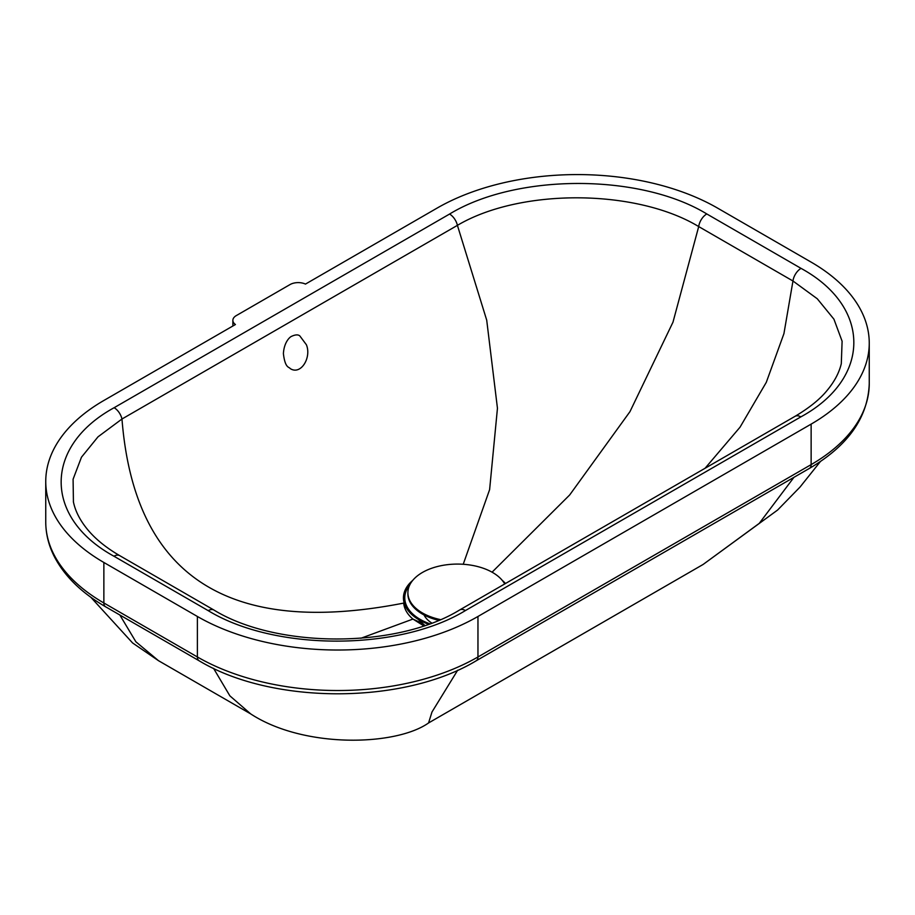 <?xml version="1.0" encoding="UTF-8"?>
<svg xmlns="http://www.w3.org/2000/svg" width="915" height="915" viewBox="0 0 915 915"><rect width="100%" height="100%" fill="white"/><g stroke="black" fill="none" stroke-linecap="round" stroke-linejoin="round"><path stroke-width="1.37" d="M290.032 284.565A11.575 6.679 180 0 1 305.473 284.085L437.038 208.128A198.395 114.547 180 0 1 717.612 208.128L811.136 262.125A198.395 114.547 180 0 1 869.25 343.114A198.395 114.547 180 0 1 811.136 424.114L477.962 616.47A198.395 114.547 180 0 1 197.388 616.47L103.864 562.473A198.395 114.547 180 0 1 45.75 481.484A198.395 114.547 180 0 1 103.864 400.484L235.43 324.528A11.575 6.679 180 0 1 232.868 320.341A11.575 6.679 180 0 1 236.264 315.618L290.032 284.565M306.399 344.761C311.729 357.708 300.715 375.562 290.192 368.551L290.192 368.551C289.071 366.766 285.125 368.436 283.398 353.602C284.108 341.753 290.169 336.766 291.565 336.343C295.385 334.57 298.141 334.433 299.834 335.931L306.399 344.761M73.429 501.935L73.086 479.243L81.458 457.214L98.008 436.832L121.97 419.013L457.409 225.353A11.575 6.691 -120 0 0 449.562 214.053L114.135 407.713A11.575 6.679 60 0 1 121.97 419.013C134.368 576.05 228.258 637.412 403.664 603.099C404.327 609.104 407.415 614.423 412.94 619.066L423.748 625.849M403.618 600.446L404.35 603.568M424.869 625.471L418.121 619.261M463.219 564.269L489.616 489.628L497.451 408.262L486.711 320.17L457.409 225.353C520.532 188.021 636.325 188.856 698.705 226.577L792.962 280.997L817.278 298.77L833.931 319.175L842.109 341.226L841.297 363.667C839.135 372.863 834.286 381.921 826.748 390.865C819.668 399.489 809.112 407.964 795.089 416.302A11.575 6.679 60 0 1 800.865 416.874C871.24 378.513 871.663 306.96 801.037 268.37L706.792 213.95C640.248 173.37 516.529 173.221 449.562 214.053M114.135 407.713C43.394 446.383 43.668 517.81 113.952 556.229L208.208 610.648C275.072 651.423 399.009 651.171 465.449 610.545A11.575 6.691 -120 0 0 459.65 609.973A11.575 6.691 -120 0 0 459.604 609.996M795.032 416.325A11.575 6.679 60 0 1 795.078 416.302L459.65 609.973C396.916 648.586 276.833 648.678 213.996 610.076A11.575 6.679 -60 0 1 214.064 610.111M412.757 580.362A54.054 31.213 0 0 0 428.483 624.213M505.469 583.484A54.054 31.213 0 0 0 502.244 580.362M409.771 584.937A52.738 30.447 0 0 0 429.741 623.767M424.045 614.971A34.724 20.05 0 0 0 431.72 623.024M504.703 583.93A49.604 28.64 0 0 0 492.567 572.47A49.604 28.64 0 0 0 438.514 566.259A49.604 28.64 0 0 0 407.896 592.714L407.896 593.824A49.604 28.64 0 0 0 438.617 620.301M407.896 592.714A49.604 28.64 0 0 0 440.332 619.581M820.423 461.503L799.996 487.1L777.613 510.032L703.12 564.452L428.552 722.964C395.886 746.057 303.86 748.653 250.71 713.917L158.478 660.676L135.866 641.77L119.842 614.994M465.449 610.545L800.865 416.874M360.853 638.281L412.94 619.066L421.918 623.241M197.388 616.47L197.388 656.97A8.269 4.769 120 0 0 199.093 660.756C272.007 704.802 403.343 704.802 476.246 660.756A8.269 4.769 -120 0 0 477.962 656.97A198.395 114.547 180 0 1 197.388 656.97L103.864 602.974A8.269 4.769 120 0 0 105.568 606.759L199.093 660.756M476.246 660.756L809.432 468.389A8.269 4.769 -120 0 0 811.136 464.614L477.962 656.97L477.962 616.47M103.864 562.473L103.864 602.974A198.395 114.547 180 0 1 45.75 521.985L45.75 481.484M809.432 468.389C848.033 445.788 867.98 417.526 869.25 383.614A198.395 114.547 180 0 1 811.136 464.614L811.136 424.114M113.952 556.229A11.575 6.679 -60 0 1 119.728 555.645A11.575 6.679 -60 0 1 119.796 555.691M492.064 572.184L569.668 494.981L629.966 411.647L672.982 322.172L698.705 226.577A11.575 6.679 -60 0 1 706.792 213.95M208.208 610.648A11.575 6.679 -60 0 1 213.996 610.076L119.728 555.645C106.54 547.982 96.006 539.507 88.137 530.208C80.234 520.807 75.316 511.279 73.36 501.637M705.156 468.171L740.029 427.202L766.29 382.344L783.938 333.609L792.962 280.997A11.575 6.679 -60 0 1 801.037 268.37M428.552 722.964L431.983 712.007L457.683 670.215M250.71 713.917L229.871 695.846L213.538 668.316M703.12 564.452L759.256 523.369L793.957 477.321M158.489 660.676L132.606 642.971L90.779 597.209M232.868 326.003L232.868 320.341M105.568 606.759C81.607 592.909 64.53 576.198 54.34 556.629C48.644 545.432 45.784 533.88 45.75 521.985M869.25 383.614L869.25 343.114M421.129 622.532L421.129 620.965"/></g></svg>

